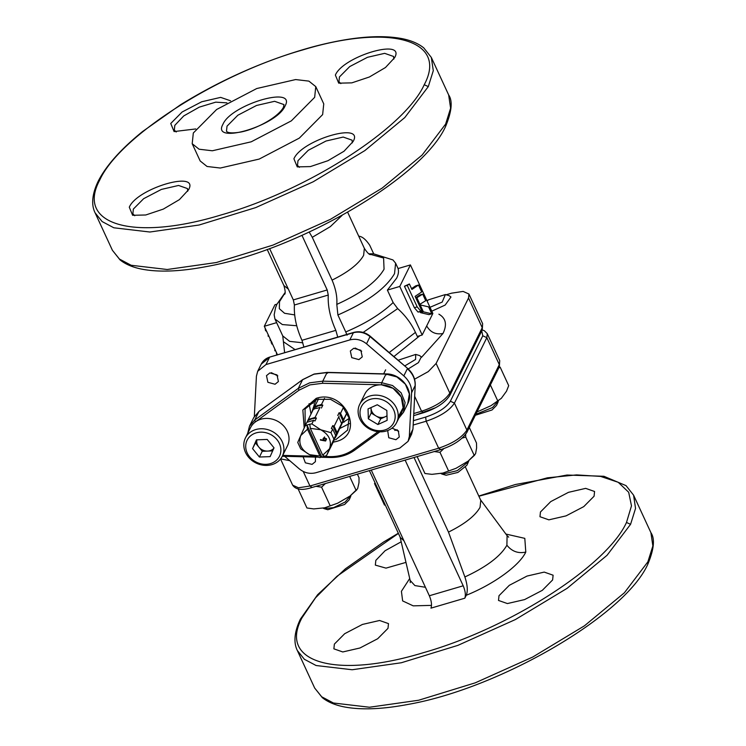 <?xml version="1.0" encoding="UTF-8"?>
<svg xmlns="http://www.w3.org/2000/svg" width="746" height="746" viewBox="0 0 746 746"><rect width="100%" height="100%" fill="white"/><g stroke="black" fill="none" stroke-linecap="round" stroke-linejoin="round"><path stroke-width="1.12" d="M322.785 507.998L324.053 508.623L333.63 507.616L345.128 502.039L351.096 495.213M324.053 508.623L327.802 509.723L344.661 504.455L349.184 499.839L350.779 496.277M422.115 311.52L418.021 312.052L414.366 307.716L404.444 286.24L409.386 283.984L411.913 289.448L418.497 285.037L421.695 291.956L415.112 296.367L422.115 311.52L420.847 311.222L417.191 306.886L407.26 285.41L409.386 283.984M407.26 285.41L404.444 286.24M418.497 285.037L415.671 285.867L411.54 288.637M419.019 304.825L425.733 300.694L422.702 294.138L415.988 298.269M419.998 304.536L416.967 297.98M422.702 294.138L419.877 294.968L415.746 297.738M431.785 313.805L428.586 306.886L420.166 304.9L423.364 311.819L431.785 313.805L428.969 314.635L420.539 312.649L423.364 311.819M419.187 305.189L420.166 304.9M420.539 312.649L420.268 312.061M272.234 342.918L271.675 343.878L272.607 344.26M272.346 343.682L271.675 343.878M398.42 533.409L336.968 576.266L315.549 597.788L301.953 617.865C277.885 662.616 336.092 679.317 423.364 652.685C509.509 628.337 606.899 565.897 626.491 522.461L631.48 505.863L628.682 492.267L618.22 482.289L600.586 476.414L576.611 474.904L547.396 477.822L478.885 496.23M540.458 511.989L550.762 501.592L568.489 492.332L585.675 488.369L594.571 491.493L594.077 496.221L583.773 506.618L566.046 515.878L548.86 519.841L539.964 516.717L540.458 511.989M405.973 562.391L385.999 568.126L375.341 565.114L375.825 560.377L385.076 550.744L401.189 541.792M334.376 644.106L344.671 633.718L362.407 624.449L379.583 620.486L388.48 623.609L387.995 628.346L377.69 638.735L359.954 647.994L342.778 651.957L333.882 648.843L334.376 644.106M498.999 595.709L509.304 585.321L527.03 576.061L544.216 572.098L553.112 575.213L552.618 579.95L542.314 590.338L524.587 599.597L507.401 603.561L498.505 600.446L498.999 595.709M481.757 330.898L482.774 335.793L486.84 337.658L454.435 403.101L450.37 401.236C446.173 407.68 437.93 412.967 425.64 417.089L413.396 420.688M435.45 407.754L415.914 414.981M316.947 406.328L317.843 405.237M465.495 467.238L480.778 500.333L480.051 507.308C475.305 515.756 464.786 524.018 448.486 532.094L414.021 457.503M405.134 460.114L463.201 585.797C465.345 590.972 465.886 595.103 464.814 598.199L466.25 595.289C467.966 591.056 467.509 584.939 464.879 576.956L448.486 532.094M464.814 598.199L430.946 608.149C432.018 605.053 431.486 600.922 429.342 595.756L371.266 470.073M342.899 422.068L344.354 421.956M403.922 540.747L400.313 537.512L369.401 470.623M384.47 505.079L374.501 483.501M325.396 440.532L323.745 439.73L324.305 438.182L325.974 439.021L325.396 440.532M445.455 294.577L449.12 295.649L450.966 297.011L445.148 305.067L431.785 311.175M429.994 307.305L442.191 302.083L445.371 294.549L428.512 299.817L427.048 300.918M475.836 414.291L492.509 407.558L498.477 400.733M475.342 415.28L492.043 409.964L496.566 405.358L498.16 401.786M276.813 355.012L277.447 354.723M276.775 354.919L276.29 352.215M469.309 427.458L476.489 442.984L476.619 447.852L475.584 453.755L468.19 461.093L474.652 455.135M443.003 473.048L456.039 468.292L443.003 473.048L431.897 474.344L424.95 473.505L417.135 456.589M474.689 455.088L474.269 455.498L465.746 437.053L465.625 434.396M434.265 451.554L439.981 452.318L443.833 448.607M462.212 438.07L465.746 437.053M448.505 470.763L439.981 452.318M456.039 468.292L468.19 461.093M268.756 335.914L268.084 336.11L269.036 336.521M268.224 334.777L268.084 336.11M265.063 327.774L265.52 330.562L266.826 331.55M265.52 330.562L266.191 330.366M357.381 474.158L359.031 477.729L358.994 482.671L357.632 488.686L349.986 496.053L356.719 489.963M356.765 489.908L356.15 490.486L349.65 476.424M324.697 507.802L337.705 503.186L324.697 507.802L313.777 508.921L306.932 507.979L298.409 489.535L299.137 489.171M315.968 486.327L321.573 487.166L325.387 483.557M330.096 505.611L321.573 487.166M298.391 489.059L298.409 489.535M337.705 503.186L349.986 496.053M299.006 390.214L309.926 384.889L322.561 383.285L381.486 384.824L381.71 382.698L322.776 381.159L327.037 372.552L313.926 374.212L302.587 379.742L298.316 388.349L299.006 390.214L255.421 421.882L254.731 420.017L249.481 426.208L247.709 433.342M379.91 431.822L354.536 450.267L353.25 449.698C346.536 454.482 338.684 456.785 329.695 456.627L324.65 456.496M333.164 442.201L336.101 441.529C365.838 434.303 344.661 388.489 316.155 398.383L302.848 410.011L304.209 427.915M335.681 439.767L347.608 430.078L349.035 417.928L342.591 406.337L330.515 399.315L316.985 399.315L305.058 409.004L305.179 425.798M340.017 428.372L349.398 423.625M309.096 403.67L311.017 414.011M275.535 350.601L274.864 350.797L274.808 349.025M275.153 350.713L275.675 350.9M415.811 354.453L419.466 355.525L421.322 356.886L418.422 362.631L408.211 368.944M404.761 365.941L415.578 359.432L415.718 354.425L398.122 360.234M440.476 473.346L442.537 474.176L457.27 470.661L468.507 461.662L468.833 460.608M441.791 474.018L446.136 475.249L457.923 472.432L466.912 465.234L468.507 461.662M270.938 340.633L270.266 340.838L270.882 340.521M270.127 338.889L270.211 340.717M490.933 405.703L501.321 398.336L490.933 405.703L477.571 411.708M501.321 398.336L506.515 391.202L508.697 385.635L500.174 367.191L499.354 366.799M498.766 367.983L500.174 367.191M497.694 400.77L490.374 384.927M353.688 348.279L360.85 350.247L362.258 356.896L358.919 359.609L351.748 357.642L350.34 350.993L353.688 348.279M361.689 351.245L355.18 348.028M392.014 428.139L398.336 430.862L399.269 436.997L395.93 439.711L388.759 437.743L387.678 430.545M398.7 431.356L392.191 428.129M315.455 457.111L315.418 461.653L312.07 464.366L305.366 462.828L303.118 456.785M269.828 372.935L276.999 374.893L278.398 381.542L275.06 384.255L267.889 382.297L266.49 375.648L269.828 372.935M277.829 375.9L271.32 372.674M254.339 416.492L256.419 376.198L257.687 371.294L265.968 364.57L349.818 339.924C355.833 338.404 361.409 339.7 366.538 343.822L370.193 336.194C365.195 332.156 359.703 330.888 353.725 332.399L353.371 332.744C359.385 331.224 364.962 332.53 370.1 336.651L407.456 368.272C412.79 373.028 415.382 378.698 415.233 385.272L412.967 428.969L411.615 434.172L408.062 441.352L399.791 448.076L315.94 472.722C309.926 474.242 304.349 472.945 299.211 468.814L284.683 456.31M411.596 392.75L415.149 385.57C415.317 379.145 412.715 373.532 407.363 368.729L403.81 375.9C409.162 380.702 411.764 386.325 411.596 392.75L409.34 436.447L408.062 441.352M403.81 375.9L366.538 343.822M299.388 167.328L297.495 165.407L297.99 160.67L308.285 150.282L326.021 141.022L343.197 137.059L352.093 140.173L352.326 142.868M285.028 106.044C276.869 125.85 210.941 145.228 222.942 124.293C231.111 104.496 297.039 85.109 285.028 106.044M193.317 133.002L216.629 109.494L256.755 88.532L295.64 79.561L308.891 81.118L315.772 86.62L314.663 97.334L291.35 120.852L251.225 141.805L212.34 150.776L199.089 149.219L192.198 143.717L193.317 133.002M192.198 143.717L200.18 160.977L207.062 166.479L220.312 168.036L259.198 159.075L299.323 138.113L322.636 114.595L323.755 103.88L315.772 86.62M134.756 215.725L132.863 213.804L133.357 209.066L143.661 198.678L161.388 189.419L178.574 185.456L187.47 188.57L187.703 191.265M129.291 207.201C137.077 188.3 200.012 169.799 188.551 189.782L179.394 199.639L163.309 209.104L145.74 214.988L132.629 215.286L129.291 207.201M176.215 132.005L174.322 130.074L174.816 125.347L183.721 115.956L199.294 107.135L215.725 102.155L226.915 102.864M195.741 128.946L174.088 131.566L170.75 123.482L182.108 112.012L201.662 101.782L220.648 97.381L230.533 100.775M340.847 83.608L338.954 81.687L339.439 76.95L349.743 66.562L367.48 57.302L384.656 53.339L393.552 56.454L393.785 59.139M335.374 75.085C343.169 56.183 406.104 37.682 394.643 57.656L385.477 67.513L369.401 76.987L351.832 82.862L338.721 83.17L335.374 75.085M353.184 141.386L344.018 151.242L327.942 160.707L310.373 166.591L297.262 166.89L293.915 158.805C301.71 139.903 364.645 121.402 353.184 141.386L353.38 140.966M387.388 290.091L399.763 286.455L410.421 264.933L398.047 268.569C398.923 271.274 398.448 274.472 396.62 278.183L387.388 290.091L393.133 302.54L397.683 308.611C405.367 315.539 411.288 323.466 415.438 332.39L389.188 352.55M347.077 335.187L345.743 331.951C365.559 323.559 381.355 313.749 393.133 302.54M369.186 253.994L383.593 258.013L384.059 269.203C376.842 281.652 361.083 293.383 336.8 304.396L337.901 314.98L345.743 331.951M368.925 253.826L373.578 253.808L392.937 259.925L395.613 263.189L394.531 273.651C385.803 288.488 366.92 302.27 337.901 314.98M399.763 286.455L422.189 335.001L432.848 313.479L410.421 264.933M415.438 332.39L417.312 336.437L422.189 335.001M446.145 294.782L451.628 293.169L463.117 291.416L468.936 294.027L468.525 298.018L436.112 363.461L428.241 371.629L414.543 379.201M426.833 300.461L428.157 300.069M373.69 253.817L369.755 245.303C366.072 239.792 362.584 236.78 359.283 236.258L358.695 236.118M276.971 304.163L274.957 304.75L264.298 326.282L277.484 354.816M296.721 325.75L282.333 324.557L274.92 318.962L274.164 314.803L275.544 307.688L276.934 304.228L285.084 292.563M303.883 347.058L301.962 340.307L335.831 330.357L337.742 337.099M301.981 235.391L327.196 289.961L293.327 299.911L294.4 305.011C293.84 316.099 296.367 327.867 301.962 340.307M293.327 299.911L269.604 248.558M284.627 352.718L282.762 335.933L289.616 341.351L302.82 342.815M276.673 322.636L264.298 326.282M336.8 304.396C337.36 296.945 335.784 288.851 332.063 280.123C348.354 272.048 358.882 263.786 363.628 255.337L364.356 248.362C367.172 252.586 369.214 254.675 370.473 254.619M309.226 232.09L312.276 237.312L332.063 280.123M312.276 237.312L330.31 226.644L342.106 215.38M327.196 289.961L328.259 295.052C327.708 306.149 330.226 317.917 335.831 330.357M271.814 342.526L271.143 342.731L271.619 341.593M335.215 437.949L336.026 436.307M306.988 422.264L308.331 419.439L315.054 417.462L316.425 418.086L314.999 420.958L313.628 420.334L311.856 423.915L309.786 424.222L310.327 428.372L320.687 429.733C329.089 434.48 332.026 440.839 329.499 448.803L326.506 455.638L334.684 439.133M323.121 439.795L323.438 440.336L320.5 439.58L320.36 440.047L325.601 441.017L326.561 438.881L324.053 437.706L323.111 438.462L323.121 439.795L324.547 436.923M308.331 419.439L313.311 409.386L316.518 408.081M313.385 409.349L318.486 398.933M314.728 406.514L321.451 404.546L322.822 405.171L318.253 405.88L314.197 407.708M322.822 405.171L321.395 408.043M316.677 408.416L320.025 407.409L315.054 417.462M316.425 418.086L311.856 418.795L307.8 420.623M313.628 420.334L306.914 422.301L305.133 425.891L306.96 425.052L321.862 457.307L319.903 456.03L309.543 454.668C301.132 449.922 298.195 443.562 300.731 435.599L305.133 425.891M309.786 424.222L306.96 425.052L307.501 429.202L300.731 435.599L297.747 442.434L300.713 448.859L309.543 454.668L319.792 457.615L326.506 455.638M311.856 423.915L320.687 429.733L330.935 432.68L332.707 429.09L331.336 428.456L332.763 425.593L334.133 426.218L339.104 416.175M342.964 420.912L339.16 412.669L340.53 413.303L343.496 419.718L341.547 423.784M337.733 415.541L339.16 412.669M334.133 426.218L337.099 432.643L342.078 422.59M337.099 432.643L336.567 433.827L332.763 425.593M330.935 432.68L333.9 439.096L336.567 433.827M335.681 435.505L332.707 429.09M310.327 428.372L322.72 455.2L329.499 448.803L333.9 439.096M322.72 455.2L324.687 456.477M315.95 399.651L311.725 412.575M315.316 406.216L314.812 407.335M324.491 398.392L321.451 404.546M340.53 413.303L343.505 407.297M343.496 419.718L347.086 412.473M336.101 436.261L347.142 412.575M319.903 456.03L307.501 429.202M313.413 400.723L313.18 403.306M342.61 422.712L349.128 418.413M256.922 439.832A9.651 8.318 -153.7 0 0 258.834 447.096A9.651 8.318 -153.7 0 0 267.618 451.088A9.651 8.318 -153.7 0 0 273.847 448.206M266.061 464.31A18.044 15.563 -153.7 0 0 280.664 447.581A18.044 15.563 -153.7 0 0 260.531 432.167A18.044 15.563 -153.7 0 0 245.928 448.887A18.044 15.563 -153.7 0 0 266.061 464.31M267.021 465.411A20.58 17.755 -153.7 0 0 282.305 456.216A20.58 17.755 -153.7 0 0 279.675 437.576A20.58 17.755 -153.7 0 0 260.708 428.764A20.58 17.755 -153.7 0 0 245.425 437.958A20.58 17.755 -153.7 0 0 248.054 456.599A20.58 17.755 -153.7 0 0 267.021 465.411M282.305 456.216L287.424 445.884A20.58 17.755 -153.7 0 0 284.785 427.244A20.58 17.755 -153.7 0 0 265.828 418.431A20.58 17.755 -153.7 0 0 250.544 427.626L245.425 437.958M272.663 450.901L262.256 451.293L255.421 442.9L252.577 448.644L256.456 439.842L267.18 439.441L274.015 447.833L270.136 456.627L259.412 457.028L252.577 448.644M262.256 451.293L259.412 457.028M255.421 442.9L256.773 439.832M380.73 418.786L377.886 424.53L368.337 418.814L371.182 413.07L380.73 418.786L385.356 416.697A9.651 8.318 -153.7 0 0 386.997 415.718M368.384 400.043A18.044 15.563 -153.7 0 0 362.603 421.397A18.044 15.563 -153.7 0 0 386.792 429.23A18.044 15.563 -153.7 0 0 392.573 407.875A18.044 15.563 -153.7 0 0 368.384 400.043M367.657 396.844A20.58 17.755 -153.7 0 0 359.712 404.36A20.58 17.755 -153.7 0 0 365.064 425.882A20.58 17.755 -153.7 0 0 388.657 430.134A20.58 17.755 -153.7 0 0 396.602 422.618A20.58 17.755 -153.7 0 0 391.258 401.096A20.58 17.755 -153.7 0 0 367.657 396.844M396.602 422.618L401.712 412.286A20.58 17.755 -153.7 0 0 396.368 390.764A20.58 17.755 -153.7 0 0 372.776 386.512A20.58 17.755 -153.7 0 0 364.831 394.028L359.712 404.36M371.182 413.07L371.032 408.127A9.651 8.318 -153.7 0 0 375.956 415.932A9.651 8.318 -153.7 0 0 385.356 416.697L387.006 415.96M368.337 418.814L368.039 408.92L377.29 404.752L386.838 410.468L387.137 420.352L377.886 424.53M371.032 407.568A9.651 8.318 -153.7 0 0 371.032 408.127L371.014 407.577M418.021 312.052L420.847 311.222M417.191 306.886L414.366 307.716M626.491 522.461L630.566 524.326L635.545 508.436L633.587 495.176L626.043 485.637L603.934 476.284L567.025 475.034L515.383 484.508L478.801 496.043M647.882 561.822L647.901 564.051C625.213 615.394 499.913 688.232 408.379 704.355C382.409 709.306 360.961 710.145 344.046 706.872C335.019 705.082 327.774 702.005 322.309 697.641L314.672 688.036L321.694 696.783L333.415 703.002L369.466 707.236L418.646 700.242L475.267 682.832L532.756 657.021L584.454 625.81L624.374 592.8L647.882 561.822L652.871 545.932L650.913 532.672L633.587 495.176M314.672 688.036L297.356 650.54L304.368 659.287L316.09 665.516L352.14 669.749L401.329 662.756L457.941 645.346L515.43 619.534L567.128 588.314L607.048 555.304L630.566 524.326M311.903 487.287L309.954 486.019L298.465 487.781L292.646 485.161C295.854 489.786 302.149 490.607 311.548 487.623L440.243 449.791C453.176 445.614 462.063 439.786 466.912 432.307L466.893 430.078C462.11 437.445 452.682 443.478 438.639 448.197L426.171 421.22L425.64 417.089M289.746 460.674L280.627 458.883M482.774 335.793L450.37 401.236M423.523 412.51L421.565 411.242C435.608 406.533 445.036 400.49 449.829 393.123L449.838 395.361L482.242 329.918L482.643 323.699L482.242 329.918L484.387 330.748L487.259 333.676L486.84 337.658L499.307 364.626L466.893 430.078L454.435 403.101C449.642 410.468 440.224 416.51 426.171 421.22L413.172 425.043M397.189 429.743L394.793 430.451M487.259 333.676L499.717 360.644L499.316 366.864L466.912 432.307M320.668 405.358L320.351 404.677M440.588 449.456L438.639 448.197L309.954 486.019L303.221 471.453M464.879 576.956C486.504 566.904 500.51 556.33 506.898 545.223C511.933 551.453 518.228 553.737 525.79 552.068C519.468 565.561 493.861 584.146 466.25 595.289M429.342 595.756L463.201 585.797M506.898 545.223L507.093 535.656L508.688 537.157M505.9 534.052L524.802 538.36L525.79 552.068M400.08 537.017L410.169 580.444L414.897 585.582L425.425 587.279M431.505 605.379L413.209 605.855L402.644 600.912L401.413 591.308L409.713 578.504M330.189 457.317L329.695 456.627L330.189 457.317M313.581 456.207L282.706 455.396M322.561 383.285L322.776 381.159L309.655 382.829L298.316 388.349L254.731 420.017L258.993 411.41L253.743 417.592L249.481 426.199M302.867 379.537L259.114 411.27L253.743 417.592M259.272 411.214L302.699 379.602L314.103 374.044L327.224 372.375L386.148 373.914C401.656 373.671 414.627 391.305 407.754 403.661L409.349 393.935L405.367 384.171L396.835 376.926L385.971 374.082L386.465 374.772M327.531 373.242L327.037 372.552L385.971 374.082L381.71 382.698L392.573 385.542L401.106 392.788L405.087 402.542L403.483 412.277L398.923 417.928M378.035 431.692L353.25 449.698M381.486 384.824L393.058 388.302L401.217 396.947L403.138 407.754L398.159 416.958M413.769 413.536L421.565 411.242L414.664 396.303M436.112 363.461L449.829 393.123L482.233 327.68L468.525 298.018M349.818 339.924L353.371 332.744L269.875 357.054C265.93 358.257 263.058 360.616 261.249 364.113L269.52 357.399L265.968 364.57M409.34 436.447L412.892 429.267L411.615 434.172M227.017 126.167L237.853 115.229L256.521 105.475L274.603 101.307L283.974 104.589L283.443 107.34C278.053 117.318 256.792 128.806 241.135 131.977C226.15 134.597 226.374 130.578 226.495 131.147L227.017 126.167M448.654 94.938L450.612 108.198L445.623 124.088L445.642 126.316C451.796 111.424 452.803 100.962 448.654 94.938L431.328 57.442L433.286 70.702L428.297 86.601L404.789 117.57L364.869 150.58L313.171 181.8L255.682 207.612L199.061 225.022L149.881 232.015L113.83 227.782L102.109 221.553L95.087 212.806L112.413 250.302L119.435 259.048L131.156 265.268L167.207 269.502L216.387 262.517L272.999 245.098L330.497 219.296L382.194 188.076L422.115 155.065L445.623 124.088M424.232 84.727C404.63 128.172 307.249 190.603 221.096 214.951C133.832 241.583 75.626 224.891 99.694 180.131C119.295 136.695 216.685 74.264 302.829 49.907C390.102 23.285 448.299 39.976 424.232 84.727L428.297 86.601M397.683 308.611L363.153 332.427M393.879 356.588L419.905 335.681M425.714 327.876L427.542 324.193M438.89 314.178C445.884 318.197 447.255 324.622 443.003 333.471L421.518 357.325M443.003 333.471C435.85 334.851 430.433 332.362 426.731 326.002M294.661 314.905L284.571 313.283L279.34 308.713L279.498 301.673L285.037 292.87M284.692 294.241L284.692 294.26C285.55 293.318 285.28 290.408 283.89 285.541L288.338 289.112M295.108 349.632L283.909 342.06M328.259 295.052L294.4 305.011M338.749 416.893L341.444 423.206M398.336 533.222L383.472 542.072L345.417 568.797L317.628 594.702L300.368 619.161C292.87 634.883 294.502 644.936 297.356 650.54M647.901 564.051C654.055 549.159 655.063 538.696 650.913 532.672M280.543 458.986L292.646 485.161M499.316 366.864L499.717 360.644M480.555 499.829L507.093 535.656M410.272 582.626L410.169 580.444M354.536 450.267C347.515 455.256 339.346 457.662 330.012 457.485L321.992 457.279M317.311 457.158L282.286 456.244M407.754 403.661L403.493 412.277L398.886 418.002M449.838 395.361C444.989 402.84 436.102 408.668 423.168 412.846L413.657 415.643M261.249 364.113L257.687 371.294M269.865 357.054L353.725 332.399M415.233 385.272L412.967 428.969M370.193 336.194L407.465 368.272M445.642 126.316C422.954 177.669 297.654 250.497 206.12 266.62C180.15 271.572 158.702 272.411 141.787 269.138C132.76 267.348 125.514 264.28 120.041 259.906L112.413 250.302M95.087 212.806C92.243 207.201 90.602 197.158 98.108 181.427C106.044 165.733 120.889 149.079 142.645 131.482L180.579 104.729C222.961 78.694 267.161 59.372 313.161 46.765C349.641 37.141 379.145 34.4 401.684 38.559C410.887 40.34 418.245 43.455 423.784 47.903L431.328 57.442M347.673 212.256L364.356 248.362M274.92 318.962L282.762 335.933M267.199 249.434L283.89 285.541M395.613 263.189L398.094 268.551M468.936 294.027L482.643 323.699M385.645 369.82L383.658 373.849"/></g></svg>
